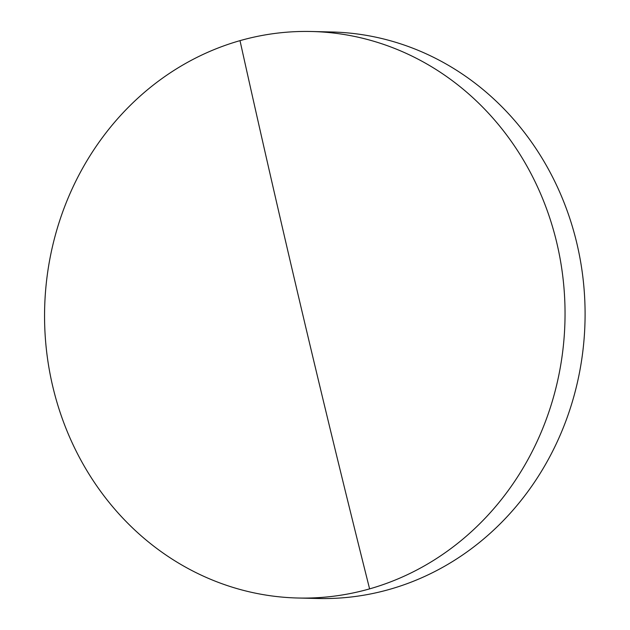 <?xml version="1.0" encoding="UTF-8"?>
<svg xmlns="http://www.w3.org/2000/svg" width="630" height="630" viewBox="0 0 630 630"><rect width="100%" height="100%" fill="white"/><g stroke="black" fill="none" stroke-linecap="round" stroke-linejoin="round"><path stroke-width="0.94" d="M52.747 386.418A283.342 260.237 -88.6 0 0 298.069 598.02A283.342 260.237 -88.6 0 0 369.597 588.877A283.342 260.237 -88.6 0 0 556.857 243.109A283.342 260.237 -88.6 0 0 311.535 31.5A283.342 260.237 -88.6 0 0 240.006 40.643A283.342 260.237 -88.6 0 0 52.747 386.418M298.069 598.02L318.126 598.5A283.342 260.237 -88.6 0 0 576.907 243.582A283.342 260.237 -88.6 0 0 331.585 31.98L311.535 31.5M369.597 588.877A7932.448 3017.606 -105.9 0 1 240.006 40.643"/></g></svg>
